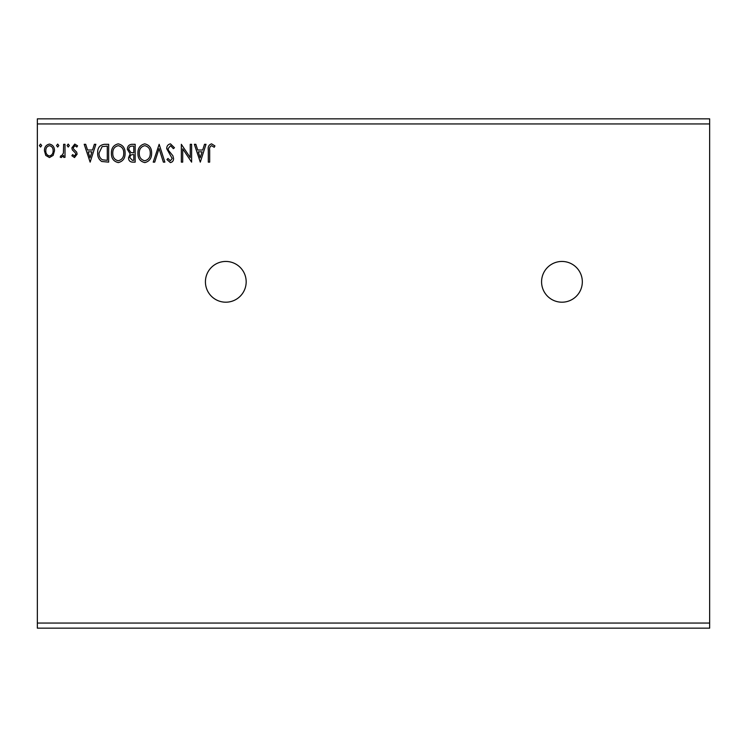 <?xml version="1.0" encoding="UTF-8"?>
<svg xmlns="http://www.w3.org/2000/svg" width="747" height="747" viewBox="0 0 747 747"><rect width="100%" height="100%" fill="white"/><g stroke="black" fill="none" stroke-linecap="round" stroke-linejoin="round"><path stroke-width="1.12" d="M561.949 261.45A20.374 20.374 0 0 0 541.575 281.824A20.374 20.374 0 0 0 561.949 302.199A20.374 20.374 0 0 0 582.324 281.824A20.374 20.374 0 0 0 561.949 261.45M225.799 261.45A20.374 20.374 0 0 0 205.425 281.824A20.374 20.374 0 0 0 225.799 302.199A20.374 20.374 0 0 0 246.174 281.824A20.374 20.374 0 0 0 225.799 261.45M200.299 162.136L194.36 144.311L195.854 144.311L197.684 150.016L202.689 150.016L204.519 144.311L206.013 144.311L200.299 162.136M170.465 143.854L174.471 147.747L173.36 148.653L170.568 145.674L168.075 148.7L168.523 150.446L172.856 155.712L173.556 158.429C173.584 160.745 172.52 162.127 170.372 162.594L166.936 159.569L168 158.476L170.391 160.764L172.193 158.504L166.702 148.672C166.73 146.001 167.982 144.395 170.465 143.854M151.622 153.144C151.725 158.224 149.465 161.38 144.853 162.594C140.128 161.492 137.821 158.373 137.906 153.228C137.821 148.139 140.1 145.011 144.741 143.854C149.391 144.965 151.688 148.065 151.622 153.144M125.113 153.144C125.207 158.224 122.956 161.38 118.343 162.594C113.619 161.492 111.303 158.373 111.396 153.228C111.312 148.139 113.591 145.011 118.231 143.854C122.881 144.965 125.169 148.065 125.113 153.144M90.144 162.136L84.196 144.311L85.69 144.311L87.53 150.016L92.535 150.016L94.365 144.311L95.859 144.311L90.144 162.136M69.35 145.562L68.201 147.047L67.062 145.562L68.201 144.078L69.35 145.562M58.836 145.562L57.687 147.047L56.548 145.562L57.687 144.078L58.836 145.562M41.692 145.562L40.553 147.047L39.404 145.562L40.553 144.078L41.692 145.562M37.35 123.937L37.35 118.838L709.65 118.838L709.65 123.937L37.35 123.937L37.35 628.162L709.65 628.162L709.65 623.063L37.35 623.063M709.65 123.937L709.65 623.063M53.158 155.404L49.461 157.561L45.763 155.413L44.437 150.782C44.4 147.094 46.071 144.853 49.461 144.078C52.85 144.853 54.522 147.084 54.494 150.782L53.158 155.404M65.008 144.311L65.008 157.337L63.635 157.337L63.635 155.413L61.245 157.561L60.208 157.113L60.862 155.731L61.469 155.964L63.42 153.154L63.635 144.311L65.008 144.311M74.504 157.561L71.861 155.712L72.664 154.592L74.42 155.964L75.746 154.209L75.419 153.023L72.31 149.858L71.861 147.841L74.756 144.078L77.576 145.842L76.792 147.047L74.905 145.674L73.234 147.775L73.551 149.017L76.68 152.136L77.118 154.143L74.504 157.561M104.515 144.311L108.651 144.311L108.651 162.136L101.713 161.492C98.819 159.484 97.474 156.655 97.689 152.995C97.484 147.85 99.753 144.955 104.515 144.311M135.17 144.311L135.17 162.136L132.649 162.136C129.931 161.996 128.559 160.521 128.54 157.72L130.211 153.919L127.392 149.363C127.41 146.421 128.811 144.741 131.603 144.311L135.17 144.311M159.158 144.311L164.872 162.136L163.378 162.136L159.046 148.606L154.713 162.136L153.219 162.136L159.158 144.311M190.242 144.311L191.615 144.311L191.615 162.136L182.698 148.84L182.698 162.136L181.334 162.136L181.334 144.311L190.242 157.57L190.242 144.311M209.674 150.278L209.674 162.136L208.301 162.136L208.301 150.091C207.75 146.86 208.833 144.778 211.56 143.854L214.921 145.908L214.23 147.28L211.569 145.674C209.888 146.561 209.253 148.093 209.674 150.278M45.81 150.773C45.744 153.537 46.968 155.264 49.461 155.964C51.963 155.273 53.177 153.546 53.121 150.773C53.177 148.018 51.963 146.319 49.461 145.674C46.958 146.319 45.744 148.018 45.81 150.773M88.109 151.846L90.032 157.832L91.946 151.846L88.109 151.846M107.288 160.306L107.288 146.132L102.143 146.589L99.052 152.995C98.875 156.002 100.005 158.271 102.442 159.802L107.288 160.306M112.769 153.228C112.704 157.309 114.534 159.821 118.278 160.764C122.004 159.774 123.825 157.234 123.741 153.144C123.806 149.092 121.985 146.599 118.278 145.674C114.515 146.599 112.676 149.12 112.769 153.228M132.368 160.306L133.797 160.306L133.797 154.592L133.097 154.592C131.042 154.573 129.978 155.609 129.913 157.682L132.368 160.306M133.097 152.761L133.797 152.761L133.797 146.132L132.228 146.132C130.043 146.104 128.895 147.178 128.764 149.363L130.921 152.556L133.097 152.761M139.278 153.228C139.213 157.309 141.052 159.821 144.787 160.764C148.513 159.774 150.334 157.234 150.25 153.144C150.315 149.092 148.494 146.599 144.787 145.674C141.024 146.599 139.194 149.12 139.278 153.228M198.263 151.846L200.187 157.832L202.101 151.846L198.263 151.846"/></g></svg>
